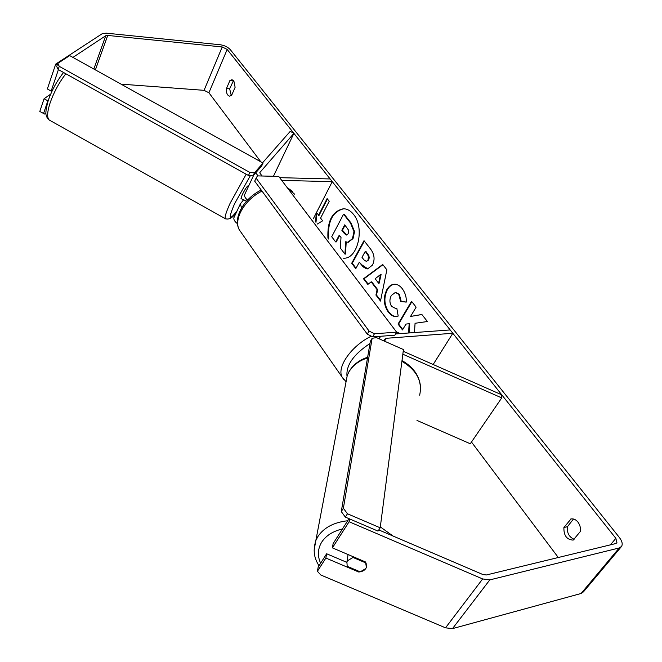 <?xml version="1.0" encoding="UTF-8"?>
<svg xmlns="http://www.w3.org/2000/svg" width="662" height="662" viewBox="0 0 662 662"><rect width="100%" height="100%" fill="white"/><g stroke="black" fill="none" stroke-linecap="round" stroke-linejoin="round"><path stroke-width="0.99" d="M243.649 199.717L240.281 204.004L241.613 207.835M234.24 216.987L233.885 217.748C233.537 219.643 234.737 221.629 237.484 223.715M273.431 176.299L293.895 133.36L259.992 172.368L259.761 172.807L262.011 175.993M255.739 172.79L258.023 175.893M279.662 177.664L330.139 178.955L332.266 181.628L281.755 180.42M313.283 218.824L332.266 181.628M247.547 200.081C245.263 198.145 244.286 196.357 244.601 194.719L244.948 193.974M293.895 133.36L290.246 131.341L262.574 162.794M384.448 341.153L384.308 339.449L386.203 338.307L452.825 333.267L450.168 329.941L395.578 333.938M403.216 351.265L501.771 394.842L501.73 397.903L470.285 443.763L416.986 420.436M379.624 339.027L380.253 336.288M433.163 364.505L452.825 333.267M501.73 397.903L402.827 354.203M347.476 560.78L353.012 557.454L366.119 563.039L366.417 567.293L365.78 568.567L360.219 571.844L347.194 566.308L346.905 561.906L347.476 560.78M353.127 556.692L353.012 557.454M347.716 556.775L348.104 554.549M343.156 258.18L343.851 258.188C357.919 258.974 364.985 227.505 353.45 214.306C350.496 210.673 347.161 208.828 343.446 208.762C332.365 211.112 327.193 220.901 327.938 238.13M343.777 208.77C332.547 211.484 327.5 221.571 328.617 239.032M580.243 531.619C580.847 528.21 580.077 525.032 577.943 522.095C575.849 519.562 573.54 518.52 571.033 518.958L563.9 527.498C563.685 535.533 566.771 539.737 573.16 540.109L580.243 531.619M233.835 80.838L235.118 87.301L231.634 95.32L229.64 96.156C227.232 95.477 226.172 92.945 226.454 88.576L229.896 80.574L231.948 79.697L233.835 80.838M414.47 332.556L415.066 323.271L427.395 321.525L421.86 314.467L410.548 316.461L416.125 307.143L411.541 301.301L398.036 324.066L402.504 329.924L405.988 324.09L409.174 323.685L408.537 332.986M377.083 289.625L371.142 281.863L367.832 284.437L363.504 278.768L382.71 264.486L386.865 269.79L380.501 301.061L375.933 295.07L377.083 289.625L377.654 289.6L371.705 281.838L371.142 281.863M72.928 57.412L105.73 35.74L107.724 35.442L222.225 46.952L227.174 49.443L615.85 538.33L616.943 542.766L615.768 543.552L486.347 574.98L482.788 574.5L378.788 529.923M121.014 84.132L204.07 90.33L208.911 92.763L260.828 161.826M471.476 442.026L558.289 557.512M327.442 199.005L319.051 215.382L316.428 212.676L315.484 221.729M318.496 215.382L327.102 198.567L329.213 201.281L320.565 218.096L322.651 220.818L317.255 224.062M372.425 265.148L367.609 268.896L366.268 268.739L363.115 266.86L359.3 262.235L355.784 268.64L351.688 263.269L364.017 240.678L370.521 248.97C374.485 254.307 375.122 259.703 372.425 265.148M398.193 316.055L396.124 316.444C393.559 316.817 390.911 315.311 388.172 311.918C383.555 304.934 383.099 297.519 386.815 289.675L386.848 289.608C388.917 286.183 391.408 284.387 394.337 284.221C397.084 284.089 399.683 285.512 402.148 288.508C405.26 292.819 406.617 297.354 406.22 302.12L400.667 301.467L398.714 294.259L395.33 292.455L391.358 295.451C389.364 299.356 389.455 303.014 391.631 306.407L395.702 308.5L396.828 308.343L398.193 316.055M58.405 69.626L51.148 91.083L47.35 88.965L55.699 64.115L102.13 33.745L106.119 33.158L220.512 44.793C224.625 45.446 227.918 47.101 230.393 49.758L619.375 537.486C622.115 541.111 622.851 544.081 621.577 546.398L619.251 547.946L489.797 579.895L482.656 578.944L349.097 521.739L332.398 547.863L365.498 561.964L366.417 567.293C365.267 570.065 362.718 571.645 358.763 572.026L325.878 558.049L317.412 571.281L320.805 574.988L445.518 627.833L482.656 578.944M231.278 95.618L229.664 88.824L233.52 80.491M573.507 519.008L567.408 526.72C566.854 532.918 569.097 537.105 574.12 539.257M332.398 547.863L333.135 543.585L349.031 518.677M349.561 518.9L349.097 521.739M317.412 571.281L318.207 566.978L326.639 553.763L325.878 558.049M346.772 562.328L326.639 553.763M55.699 64.115L57.246 64.975M43.543 113.558L47.846 100.839L44.073 98.729L39.794 111.456L44.668 114.054L45.992 113.111M621.097 546.969L583.445 591.869L581.087 593.491L452.494 628.627L445.518 627.833M51.148 91.083L52.53 90.131M50.693 94.145L44.073 98.729M226.454 88.576L229.664 88.824M229.896 80.574L233.115 80.838M358.87 571.273L358.763 572.026M563.9 527.498L567.408 526.72M570.52 519.099L571.596 518.867M352.449 238.651L347.848 242.259L345.663 241.746L344.943 254.1L340.309 248.01L341.013 237.435L339.258 235.151L335.667 241.928L331.72 236.748L343.578 214.198L350.504 223.028L353.988 231.659L352.449 238.651L353.012 238.643L348.104 242.251M343.578 214.198L344.141 214.207L351.067 223.028L354.559 231.659L353.988 231.659M354.559 231.659L353.012 238.643M339.589 235.581L336.23 241.92L335.667 241.928M346.218 241.978L345.506 254.084L344.943 254.1M343.115 258.13L344.083 258.18M316.916 213.313L315.973 222.374M375.164 278.727L378.606 283.195L380.518 274.556L375.164 278.727M380.518 274.556L381.089 274.54L379.177 283.171L378.606 283.195M368.196 284.155L364.075 278.743L363.504 278.768M364.075 278.743L382.909 264.742M380.625 300.449L376.504 295.045L375.933 295.07M376.504 295.045L377.654 289.6M368.039 259.992L368.428 256.045L365.292 251.345L361.998 257.344L363.976 259.901L366.268 261.366L368.602 259.976L369.231 257.808L368.833 255.59L365.854 251.337L365.292 251.345M366.541 261.333L368.602 259.976M367.865 268.88L361.924 264.891L359.3 262.235M356.032 268.201L352.258 263.253L351.688 263.269M352.258 263.253L364.348 241.1M409.174 323.685L409.745 323.644L409.108 332.945M411.855 301.707L398.607 324.032L402.769 329.477M398.607 324.032L398.036 324.066M421.909 314.524L410.548 316.461M396.373 316.419C393.907 316.659 391.366 315.145 388.743 311.885C384.125 304.909 383.67 297.495 387.386 289.65L387.419 289.584C389.413 286.257 391.83 284.47 394.66 284.213M406.22 302.021L400.667 301.467M401.238 301.433L399.285 294.234L395.636 292.447M395.967 308.484L396.844 308.409M348.104 233.818L348.675 231.783L348.286 229.78L344.728 224.832L341.849 230.268L344.505 233.703L346.54 235.043L348.104 233.818M345.059 225.262L342.411 230.26L346.805 235.01M342.411 230.26L341.849 230.268M52.041 91.149L52.199 90.355M241.067 198.559L242.11 194.992C244.932 189.382 246.951 186.295 248.176 185.732L248.664 186.005M243.26 199.502L246.438 201.281M241.018 198.526L242.904 199.585M263.046 163.059L69.684 55.608L57.776 63.411L59.266 66.341L249.872 172.459L254.431 172.865L263.046 163.059L261.656 166.03L253.033 175.877L248.473 175.48L249.872 172.459M59.266 66.341L58.19 69.502L56.709 66.564L57.776 63.411M58.19 69.502L248.473 175.48M254.431 172.865L253.033 175.877M396.637 332.167L278.735 176.431L257.46 175.877L256.103 178.136L369.082 331.066L374.469 333.764L396.637 332.167L394.825 335.212L372.673 336.85L367.294 334.153L369.082 331.066M256.103 178.136L254.696 181.156L367.294 334.153M374.469 333.764L372.673 336.85M403.439 349.553L380.195 527.804L378.01 531.098L345.349 517.105L347.467 513.77L343.371 508.251L341.278 511.585L370.331 341.402L372.135 338.307L376.413 337.603L403.439 349.553M380.195 527.804L347.467 513.77M343.371 508.251L372.135 338.307M341.278 511.585L345.349 517.105M259.736 172.906L259.992 172.368M384.498 341.178L386.203 338.307M393.087 536.054L380.311 526.911M347.716 520.746C333.756 522.359 323.784 527.68 317.793 536.7L315.84 540.523L314.127 550.205M320.598 563.221C317.346 555.823 317.71 548.798 321.699 542.153C325.977 535.608 332.903 531.214 342.469 528.955M345.663 383.828L347.269 375.395L348.982 371.829C352.887 365.3 359.061 360.666 367.509 357.943M401.9 361.311C416.721 370.116 422.637 381.411 419.658 395.181M208.911 92.763L227.174 49.443M610.447 544.843L615.85 538.33M204.07 90.33L222.225 46.952M95.394 69.899L107.724 35.442M93.847 69.038L105.73 35.74M581.087 593.491L619.251 547.946M452.494 628.627L489.797 579.895M352.978 238.701L352.416 238.709M351.067 223.028L350.504 223.028M367.824 253.86L367.261 253.877M368.568 260.042L367.998 260.05M361.924 264.891L361.361 264.908M388.743 311.885L388.172 311.918M387.386 289.65L386.815 289.675M387.419 289.584L386.848 289.608M399.285 294.234L398.714 294.259M345.067 233.694L344.505 233.703M65.819 73.747C59.092 82.601 53.887 92.241 50.188 102.651C47.151 111.977 46.853 117.77 49.278 120.045L50.014 120.451M225.659 218.89L225.361 218.708C224.509 217.31 226.09 212.171 230.111 203.275L246.19 174.205M250.36 175.645L234.646 203.606C228.042 219.081 228.887 221.431 237.178 210.673M262.02 191.103C244.783 199.436 233.405 219.122 239.222 229.706L241.539 233.024M343.876 379.682L341.981 376.877C336.693 366.839 351.787 345.514 371.324 336.172M369.967 343.52C353.64 354.327 345.978 365.209 346.996 376.148M396.339 331.77L400.063 333.607M294.549 194.14L287.54 188.066M233.885 217.748L240.281 204.004M244.601 194.719L253.753 175.049M378.863 338.687L379.781 337.115M420.511 386.467C419.278 375.478 413.105 366.847 402 360.583M367.625 357.248C359.251 360.012 353.061 364.787 349.048 371.581L347.269 375.395L315.84 540.523C312.083 552.844 315.476 559.862 318.968 565.787M348.038 554.739L346.905 561.906M348.411 242.251L347.848 242.259M366.268 261.366L366.839 261.349M395.33 292.455L395.901 292.422M395.702 308.5L396.273 308.467M237.095 210.847C233.388 217.376 229.482 219.999 225.361 218.708L49.278 120.045C47.151 117.844 46.175 116.346 46.34 115.569C45.306 113.765 45.959 108.692 48.309 100.343C51.901 90.14 56.99 80.855 63.569 72.497M345.804 381.436L341.981 376.877L239.222 229.706C232.643 217.541 244.386 198.079 261.225 190.035M287.2 187.611L292.488 191.359"/></g></svg>
